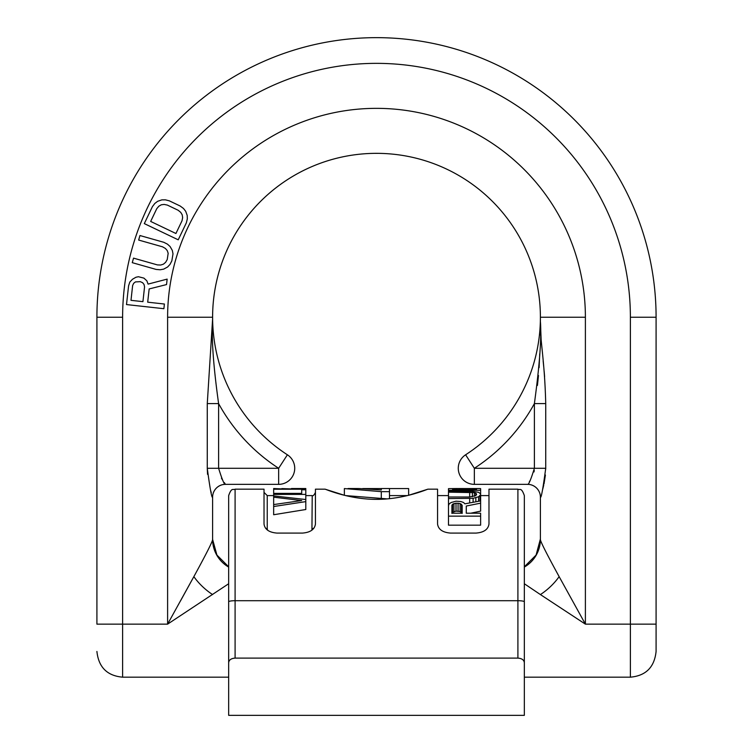 <?xml version="1.0" encoding="UTF-8"?>
<svg xmlns="http://www.w3.org/2000/svg" width="753" height="753" viewBox="0 0 753 753"><rect width="100%" height="100%" fill="white"/><g stroke="black" fill="none" stroke-linecap="round" stroke-linejoin="round"><path stroke-width="1.13" d="M228.667 566.811L216.911 555.055L212.6 539.364C212.977 540.682 206.727 553.107 193.86 576.638L167.608 624.143L167.608 317.239A208.892 208.892 0 0 1 376.5 108.347A208.892 208.892 0 0 1 585.392 317.239L585.392 624.143L630.383 624.143L630.383 317.239A253.883 253.883 0 0 0 376.5 63.356A253.883 253.883 0 0 0 122.617 317.239L122.617 677.173L228.667 677.173L228.667 715.35L228.667 495.596C231.726 486.815 233.195 490.401 235.096 489.168L235.096 658.103L517.904 658.103C521.989 658.442 524.135 660.033 524.333 662.875L524.333 601.826A6.429 1.12 180 0 0 517.904 600.706L517.904 489.168C519.805 490.401 521.274 486.815 524.333 495.596L524.333 601.826M630.383 624.143L656.089 624.143L656.089 651.458L656.089 624.143L630.383 624.143L630.383 677.173L524.333 677.173L524.333 715.35L524.333 662.875M228.667 715.35L524.333 715.35M228.667 662.875C228.865 660.033 231.011 658.442 235.096 658.103M235.096 489.168L264.021 489.168L264.021 524.003C264.783 529.406 269.075 532.427 276.878 533.077L302.584 533.077C310.387 532.427 314.679 529.406 315.441 524.003L315.441 489.168L325.08 489.168C324.656 488.791 348.338 499.408 376.331 499.352C404.248 499.531 428.391 488.801 427.92 489.168L437.559 489.168L437.559 524.003C438.321 529.406 442.613 532.427 450.416 533.077L476.122 533.077C483.925 532.427 488.217 529.406 488.979 524.003C488.217 529.406 483.925 532.427 476.122 533.077M325.08 489.168L344.366 495.276L344.366 488.565L381.291 491.653L389.489 491.653L389.489 488.528L381.291 488.528L381.291 489.949L381.291 488.565L362.664 488.565M389.489 488.565L408.634 488.565L408.634 495.276L427.92 489.168M517.904 489.168L488.979 489.168L488.979 524.003M345.674 495.596L387.155 498.891M358.72 488.528L381.291 489.949M448.487 505.649L449.174 503.842L451.226 502.486L456.007 501.206L460.798 501.517L463.528 502.486L464.893 503.842L480.621 500.896L480.621 503.155L466.267 506.025L466.267 513.207L480.621 513.207L480.621 516.144L448.487 516.144L448.487 498.58L473.1 498.307L478.569 496.764L480.621 494.721L480.621 490.288L448.487 490.288L448.487 488.65L456.695 488.528L452.591 488.65L452.591 489.695L476.517 489.695L476.517 488.65L476.517 489.695M462.163 513.414L460.111 511.503L456.007 511.136L456.007 503.155L452.591 504.199L451.904 505.282L451.904 513.207L462.163 513.207L462.163 505.282L462.163 513.207M456.007 503.155L460.111 503.503L462.163 505.282M480.621 493.912L478.569 492.311L473.1 491.408L448.487 491.267L448.487 492.151L474.465 492.641L476.517 493.912L475.84 495.587L469.684 497.008L469.684 492.151M448.487 498.58L448.487 497.008L469.684 497.008M459.424 489.695L459.424 488.537L479.943 488.546L480.621 488.65L480.621 490.288M459.424 488.537L456.695 488.528L456.695 489.695M472.413 489.695L472.413 488.528L476.517 488.65M273.659 506.515L273.659 514.741L305.803 509.508L305.803 501.63L273.659 506.515L273.659 504.576L301.699 500.547L273.659 497.178L273.659 495.916L305.803 499.521L305.803 494.41L273.659 494.41L273.659 489.234L305.803 489.234L305.803 488.528L291.439 488.528L301.699 488.923M305.803 501.63L305.803 499.521M273.659 493.394L301.699 493.394L301.699 489.798L305.803 489.798L305.803 494.41M281.867 488.923L273.659 488.528L273.659 489.234M281.867 488.593L291.439 488.923M277.763 488.923L287.335 488.923M389.489 498.674L389.489 491.653M381.291 498.891L381.291 491.653M466.267 513.207L466.267 506.025M470.776 513.207L480.621 511.136L480.621 503.155M480.621 516.144L480.621 525.17L448.487 525.17L448.487 516.144M456.007 511.136L452.591 512.256L451.904 513.414M451.904 513.207L451.904 505.282M452.591 512.256L452.591 504.199M453.955 511.503L453.955 503.503M458.059 511.136L458.059 503.155M460.111 511.503L460.111 503.503M461.476 512.256L461.476 504.199M448.487 497.008L448.487 492.151M472.413 496.764L472.413 492.311M474.465 496.283L474.465 492.641M475.84 495.587L475.84 493.168M476.517 494.721L476.517 493.912M469.684 502.91L469.684 498.58M473.1 502.26L473.1 498.307M475.84 501.752L475.84 497.78M478.569 501.263L478.569 496.764M479.943 501.018L479.943 495.822M480.621 500.896L480.621 494.721M448.487 491.267L448.487 490.288M452.591 489.695L452.591 488.65M453.268 489.695L453.268 488.565M454.643 489.695L454.643 488.537M469.684 489.695L469.684 488.537M474.465 489.695L474.465 488.537M475.84 489.695L475.84 488.565M265.583 528.23A3.21 2.391 180 0 0 267.24 528.568L267.531 530.15M311.93 530.15L312.222 495.596C312.947 496.274 314.02 495.21 315.441 492.387M273.659 504.576L273.659 497.178M273.659 495.916L273.659 494.41M305.803 489.798L305.803 489.234M630.383 677.173C645.848 675.789 654.423 667.224 656.089 651.458L656.089 317.239A279.589 279.589 0 0 0 376.5 37.65A279.589 279.589 0 0 0 96.911 317.239L96.911 624.143L167.608 624.143L228.667 583.744M146.844 280.813L143.917 278.121L138.439 276.728L135.964 277.245L132.528 279.222L129.798 282.074L128.575 285.876L126.504 304.57L163.881 308.702L164.399 304.024L147.692 302.179L149.16 288.945L166.545 284.568L167.147 279.118L148.087 284.097L146.844 280.813M144.557 286.865L142.929 301.652L130.994 300.334L132.632 285.538L133.686 283.297L135.446 281.914L140.303 281.66L142.609 282.704L144.021 284.436L144.557 286.865M163.806 242.297L139.945 235.529L138.665 240.056L162.526 246.815L165.387 248.443L167.27 250.608L168.164 253.3L167.232 259.55L165.604 262.345L163.42 264.171L160.69 265.028L157.396 264.905L133.535 258.138L132.255 262.665L156.116 269.423L160.173 269.762L163.683 269.132L167.618 266.986L170.009 264.407L171.844 260.858L173.002 253.855L172.315 250.41L170.093 246.523L167.439 244.141L163.806 242.297M152.417 206.642L144.303 223.603L178.226 239.821L186.339 222.86L187.309 218.982L187.215 215.462L185.68 211.254L183.468 208.459L180.193 206.03L169.369 200.853L165.425 199.837L161.857 199.865L157.622 201.315L154.826 203.451L152.417 206.642M150.666 221.429L156.746 208.713L158.817 206.228L161.274 204.797L164.116 204.421L167.345 205.089L178.169 210.266L180.72 212.355L182.207 214.803L182.64 217.617L182.01 220.789L175.929 233.505L150.666 221.429M180.362 601.158L193.86 576.638C206.746 553.079 212.995 540.645 212.6 539.364L212.6 497.159C211.828 498.627 210.049 488.998 207.273 468.281L207.536 474.334M224.262 482.551L225.458 484.33C224.469 485.148 222.182 479.802 218.605 468.281L207.273 468.281L207.273 403.589L212.6 319.056M212.6 321.079L212.6 319.074M212.6 538.988L212.6 539.364A32.134 31.993 180 0 0 228.667 567.075M212.6 497.206L212.6 497.206A12.857 12.857 0 0 1 225.458 484.348L278.657 484.348L225.458 484.348A12.857 12.857 0 0 0 212.6 497.206L212.6 497.159A12.857 12.839 180 0 1 225.458 484.33A12.857 12.839 -0 0 0 212.6 497.159M207.273 467.481L207.273 403.589L218.605 403.589L218.605 468.281L278.657 468.281L287.392 454.793A16.067 16.067 0 0 1 278.657 484.348L278.657 468.281A179.967 179.967 0 0 1 218.605 403.589C213.391 366.174 211.405 338.718 212.628 321.23L212.6 317.239A163.9 163.9 0 0 1 376.5 153.339A163.9 163.9 0 0 1 540.4 317.239L540.4 320.91C539.487 337.457 544.598 357.901 545.727 403.589L545.727 468.281C542.951 489.008 541.172 498.627 540.4 497.159L540.4 539.364A32.134 31.993 0 0 1 524.333 567.075M287.552 481.656A16.067 16.067 0 0 0 287.392 454.793A163.9 163.9 0 0 1 376.5 153.339A163.9 163.9 0 0 1 540.4 317.239L540.372 321.23C541.689 336.902 539.694 364.358 534.395 403.589L534.395 468.281C530.818 479.802 528.531 485.148 527.542 484.33L527.542 484.348A12.857 12.857 0 0 1 540.4 497.206A12.857 12.857 0 0 0 527.542 484.348A12.857 12.857 0 0 1 540.4 497.206A12.857 12.857 0 0 0 527.542 484.348L474.343 484.348A16.067 16.067 0 0 1 465.608 454.793A16.067 16.067 0 0 0 474.343 484.348L474.343 468.281L465.608 454.793A16.067 16.067 0 0 0 459.603 461.9M540.4 594.569L585.392 624.143L559.14 576.638C546.273 553.107 540.023 540.682 540.4 539.364C540.005 540.654 546.254 553.079 559.14 576.638A32.134 14.156 -43.1 0 1 540.4 594.569L524.333 583.744M210.586 490.325L211.254 492.594M221.438 478.183L222.474 479.915M540.174 334.859L540.4 320.063M540.4 317.239A163.9 163.9 0 0 1 465.608 454.793A163.9 163.9 0 0 0 540.4 317.239L585.392 317.239M537.416 385.461L538.489 375.483M539.092 367.652L539.741 353.854M529.368 481.666L529.971 480.772M533.999 471.943L534.272 470.324M542.687 489.356L543.732 485.186M544.014 483.944L545.407 475.011M545.727 469.091L545.727 468.281L474.343 468.281A179.967 179.967 0 0 0 534.395 403.589L545.727 403.589M544.607 376.669L544.137 371.154M543.675 366.278L543.139 360.885M541.162 340.281L540.4 321.578M228.667 601.826A6.429 1.12 0 0 1 235.096 600.706L517.904 600.706L517.904 658.103M264.021 492.387L267.24 495.596L267.24 528.568M313.879 528.23A3.21 2.391 0 0 1 312.222 528.568M122.617 317.239L96.911 317.239M167.608 317.239L212.6 317.239M193.86 576.638A32.134 14.156 -136.9 0 0 212.6 594.569M527.542 484.33A12.857 12.839 180 0 1 540.4 497.159L540.4 497.159M630.383 317.239L656.089 317.239M389.489 495.596L407.326 495.596M348.055 488.528L358.965 488.528M437.559 495.596L448.487 495.596M480.621 495.596L488.979 495.596M267.24 495.596L273.659 495.596M305.803 495.596L312.222 495.596M524.333 566.811L536.089 555.055L540.4 538.988M122.617 677.173C107.152 675.789 98.577 667.224 96.911 651.458"/></g></svg>
